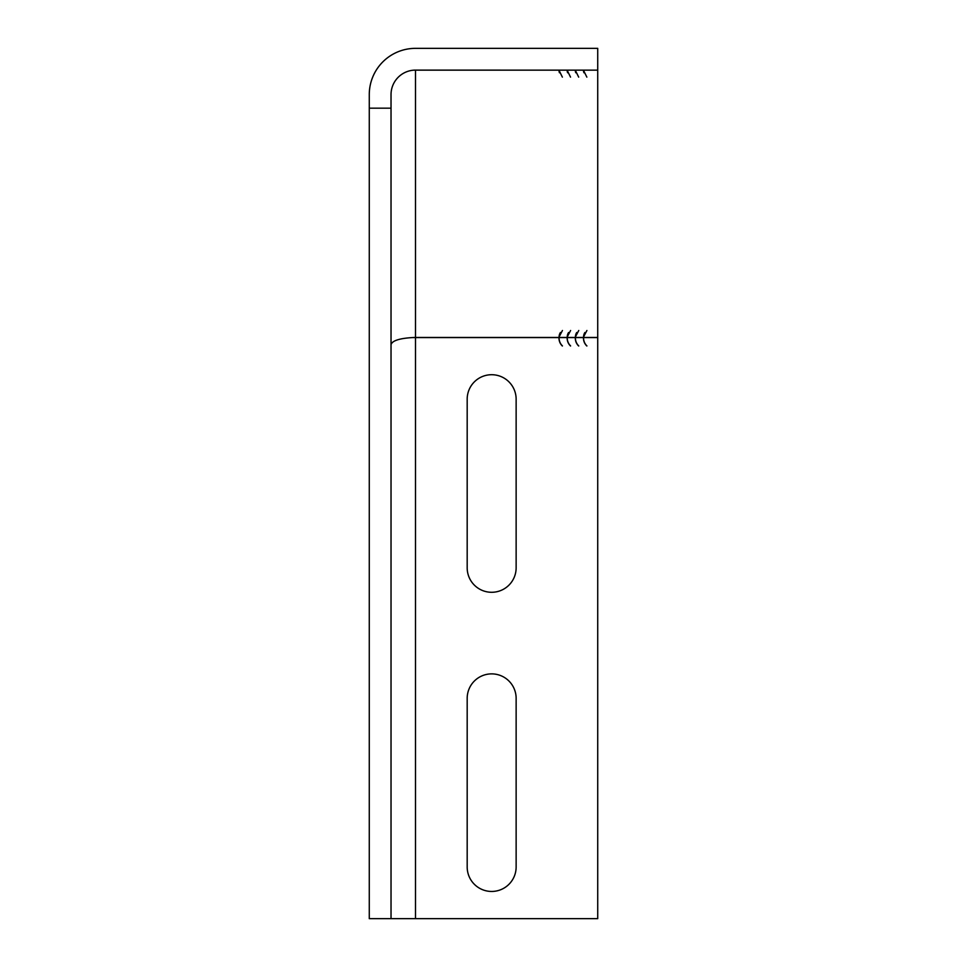 <?xml version="1.0" encoding="UTF-8"?>
<svg xmlns="http://www.w3.org/2000/svg" width="967" height="967" viewBox="0 0 967 967"><rect width="100%" height="100%" fill="white"/><g stroke="black" fill="none" stroke-linecap="round" stroke-linejoin="round"><path stroke-width="1.45" d="M491.659 592.288A24.477 24.477 0 0 0 516.136 567.81L516.136 399.19A24.477 24.477 0 0 0 491.659 374.712A24.477 24.477 0 0 0 467.182 399.19L467.182 567.81A24.477 24.477 0 0 0 491.659 592.288M491.659 891.453A24.477 24.477 0 0 0 516.136 866.976L516.136 698.355A24.477 24.477 0 0 0 491.659 673.878A24.477 24.477 0 0 0 467.182 698.355L467.182 866.976A24.477 24.477 0 0 0 491.659 891.453M570.603 330.496L567.145 337.096L570.603 330.496M586.921 330.496L583.464 337.096L586.921 330.496M567.254 70.47L570.53 77.13L567.254 70.47M583.572 70.47L586.848 77.13L583.572 70.47M413.308 70.204A24.477 13.115 180 0 1 415.508 70.156L597.727 70.156L415.508 70.108A24.477 24.477 0 0 0 391.031 94.585L391.031 108.183L369.273 108.183L369.273 918.65L391.031 918.65L391.031 108.183M415.508 70.156L415.508 337.471L597.727 337.471L597.727 70.156M575.413 70.47L578.689 77.13L575.413 70.47M559.095 70.47L562.371 77.13L559.095 70.47M578.762 330.496L575.305 337.096L578.762 330.496M562.443 330.496L558.986 337.096L562.443 330.496M597.727 70.108L597.727 48.35L415.508 48.35A46.235 46.235 0 0 0 369.273 94.585L369.273 108.183M415.508 337.471A24.477 13.115 0 0 0 412.486 337.568L597.727 337.568L597.727 918.65L391.031 918.65M578.762 345.92A10.77 10.77 0 0 1 575.413 338.112L575.305 338.112A10.879 10.879 0 0 0 578.689 346.005L578.762 345.92M586.921 345.92A10.77 10.77 0 0 1 583.572 338.112L583.464 338.112A10.879 10.879 0 0 0 586.848 346.005L586.921 345.92M570.603 345.92A10.77 10.77 0 0 1 567.254 338.112L567.145 338.112A10.879 10.879 0 0 0 570.53 346.005L570.603 345.92M562.443 345.92A10.77 10.77 0 0 1 559.095 338.112L558.986 338.112A10.879 10.879 0 0 0 562.371 346.005L562.443 345.92M391.031 344.627C392.179 340.735 399.323 338.377 412.486 337.568M369.273 94.585C369.321 85.809 371.642 77.686 376.223 70.204M583.464 70.47A10.879 8.993 180 0 0 583.911 72.743M575.305 70.47A10.879 8.993 180 0 0 575.752 72.743M567.145 70.47A10.879 8.993 180 0 0 567.593 72.743M558.986 70.47A10.879 8.993 180 0 0 559.434 72.743M584.926 332.491A10.77 8.908 180 0 0 583.572 336.818L583.572 337.096M576.767 332.491A10.77 8.908 180 0 0 575.413 336.818L575.413 337.096M568.608 332.491A10.77 8.908 180 0 0 567.254 336.818L567.254 337.096M560.449 332.491A10.77 8.908 180 0 0 559.095 336.818L559.095 337.096M415.508 337.568L415.508 918.65"/></g></svg>

